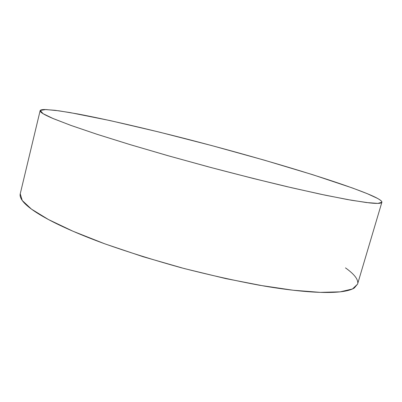 <?xml version="1.0" encoding="UTF-8"?>
<svg xmlns="http://www.w3.org/2000/svg" width="402" height="402" viewBox="0 0 402 402"><rect width="100%" height="100%" fill="white"/><g stroke="black" fill="none" stroke-linecap="round" stroke-linejoin="round"><path stroke-width="0.6" d="M40.23 110.465L45.888 109.535L58.888 110.811L77.661 113.942C106.731 119.464 145.137 128.374 185.272 138.64C255.124 156.624 331.67 179.257 367.307 193.694C377.131 197.729 381.985 200.583 381.875 202.261L377.835 203.387L366.443 202.548L347.333 199.523L320.67 194.221L287.36 186.744C262.335 180.774 235.959 174.121 208.236 166.795L167.539 155.569L129.74 144.509L97.153 134.328L71.415 125.59L53.35 118.655L43.069 113.686L40.23 110.465C40.687 109.846 42.195 109.53 44.748 109.52L55.039 110.304L70.038 112.575L110.349 120.64L159.197 132.077L211.769 145.584L264.214 160.132L312.706 174.699L352.539 188.025L367.307 193.694L377.403 198.347C379.905 199.699 381.367 200.799 381.799 201.653C382.222 202.502 381.443 203.045 379.473 203.281C377.483 203.518 374.177 203.392 369.554 202.909L351.524 200.266L325.434 195.226L292.118 187.855L253.295 178.473L211.442 167.649L169.528 156.132L130.534 144.75L96.998 134.278L70.692 125.329L52.506 118.294C47.843 116.294 44.511 114.645 42.522 113.344C40.547 112.047 39.778 111.088 40.23 110.465M40.13 110.691L20.246 193.784L22.246 200.492L31.482 209.14L48.421 219.522L73.008 231.245L104.475 243.707C128.434 252.165 154.001 260.174 181.191 267.737C208.517 274.782 234.667 280.631 259.642 285.284L293.123 290.224L320.278 292.37L340.142 291.847L352.464 288.973L357.549 284.164L381.875 202.261M345.479 267.878C349.353 270.636 352.353 273.254 354.489 275.737C356.614 278.224 357.71 280.506 357.765 282.581M357.584 284.058L354.348 287.963C352.006 289.475 348.373 290.626 343.439 291.415C338.484 292.199 332.203 292.545 324.59 292.465C316.957 292.38 308.078 291.807 297.947 290.757C287.792 289.701 276.611 288.149 264.405 286.103L225.708 278.581L184.342 268.576L143.223 256.757L105.244 243.989C93.354 239.652 82.561 235.386 72.857 231.18C63.179 226.984 54.808 222.974 47.737 219.155C40.692 215.346 35.014 211.814 30.703 208.563C26.411 205.316 23.437 202.402 21.788 199.819C20.311 197.508 19.798 195.478 20.256 193.729"/></g></svg>
